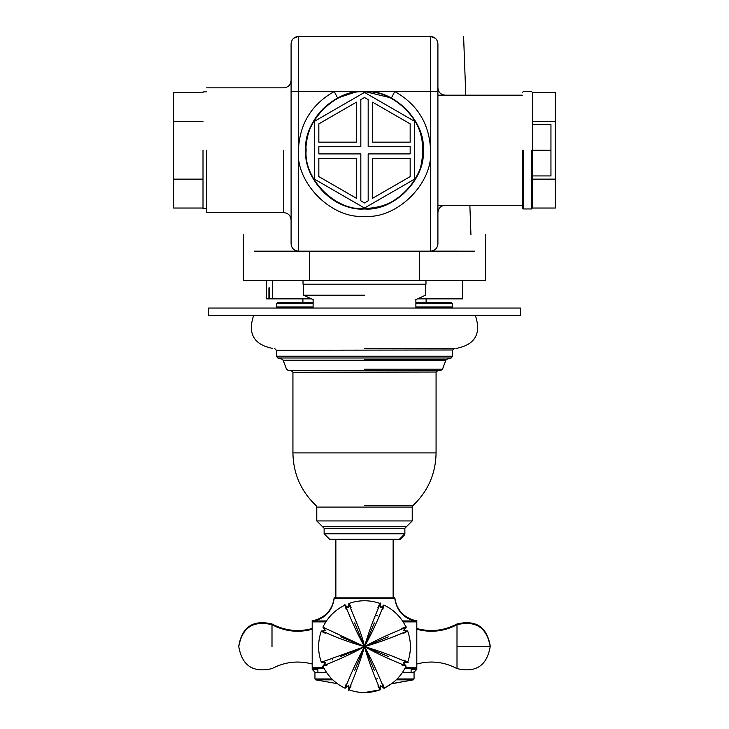 <?xml version="1.0" encoding="UTF-8"?>
<svg xmlns="http://www.w3.org/2000/svg" width="729" height="729" viewBox="0 0 729 729"><rect width="100%" height="100%" fill="white"/><g stroke="black" fill="none" stroke-linecap="round" stroke-linejoin="round"><path stroke-width="1.09" d="M305.77 150.229C303.146 121.178 335.449 88.883 364.5 91.508C393.551 88.883 425.854 121.178 423.23 150.229C425.854 179.288 393.551 211.583 364.5 208.959C335.449 211.583 303.146 179.288 305.77 150.229C306.718 126.937 317.325 109.541 337.6 98.032L334.237 91.508L394.763 91.508L391.4 98.032C418.036 114.571 427.668 138.082 420.296 168.554C408.167 197.459 386.479 210.681 355.223 208.221C329.043 205.833 303.993 176.454 305.77 150.229M291.09 91.508L334.237 91.508C311.429 104.457 299.491 124.03 298.434 150.229L298.434 36.45C254.776 36.45 254.776 36.45 298.434 36.45C294.006 36.915 291.564 39.366 291.09 43.795L291.09 243.823C291.564 248.252 294.006 250.703 298.434 251.168L430.566 251.168C434.994 250.703 437.436 248.252 437.91 243.823L437.91 43.795C437.436 39.366 434.994 36.915 430.566 36.45C474.224 36.45 474.224 36.45 430.566 36.45L430.566 150.229C429.509 124.03 417.571 104.457 394.763 91.508L437.91 91.508M206.672 150.229L206.672 212.631L206.672 150.229M364.655 91.508L391.172 97.914M337.6 98.032L354.768 92.319M435.486 38.345L430.566 36.45L298.434 36.45L293.514 38.345M334.237 91.508L394.763 91.508M474.615 251.168L431.185 251.141M243.377 234.647L243.377 280.528L485.623 280.528L485.623 234.647M437.91 234.647C500.85 234.647 500.85 234.647 437.91 234.647M291.09 234.647C228.15 234.647 228.15 234.647 291.09 234.647M269.757 287.873L269.757 298.881L268.928 298.881L268.928 287.873L269.757 287.873L268.928 287.873M269.757 298.881L311.447 298.881M272.327 280.528L272.327 298.881M266.358 280.528L266.358 298.881L268.928 298.881M417.553 298.881L462.642 298.881L462.642 280.528M430.566 251.168L430.566 150.229C433.518 182.915 397.187 219.256 364.5 216.294C331.813 219.256 295.482 182.915 298.434 150.229L298.434 251.168L254.385 251.168M532.598 124.541L550.951 124.541L550.951 175.926L532.598 175.926M531.505 150.229L531.505 208.959L532.598 207.856L532.598 92.61L532.598 150.229L550.951 150.229M522.329 150.229L522.329 207.856L523.431 208.959L523.431 150.229M364.5 295.209L303.574 295.209L364.5 295.209M303.018 280.528L303.018 284.201L425.982 284.201L425.982 280.528M318.837 142.155L318.837 123.866L356.426 102.169L356.426 142.155L318.837 142.155M414.564 179.134L414.564 121.324L364.5 92.419L314.436 121.324L314.436 179.134L364.5 208.038L414.564 179.134M410.163 142.155L372.574 142.155L372.574 102.169L410.163 123.866L410.163 142.155M364.5 202.954L360.828 200.83L360.828 153.901L318.837 153.901L318.837 146.565L360.828 146.565L360.828 99.627L364.5 97.513L368.172 99.627L368.172 146.565L410.163 146.565L410.163 153.901L368.172 153.901L368.172 200.83L364.5 202.954M318.837 176.591L318.837 158.302L356.426 158.302L356.426 198.288L318.837 176.591M410.163 176.591L372.574 198.288L372.574 158.302L410.163 158.302L410.163 176.591M422.856 150.229C425.472 179.106 393.378 211.2 364.5 208.594C335.622 211.2 303.528 179.106 306.144 150.229C303.528 121.36 335.622 89.266 364.5 91.872C393.378 89.266 425.472 121.36 422.856 150.229M203.008 179.134L173.639 179.134L173.639 121.324L203.008 121.324M173.639 121.324L173.639 92.419L203.008 92.419M173.639 179.134L173.639 208.038L203.008 208.038M203.008 150.229L203.008 208.594L203.008 150.229M532.598 121.324L555.361 121.324L555.361 92.419L532.589 92.419M555.361 121.324L555.361 179.134L532.598 179.134M555.361 179.134L555.361 208.038L532.589 208.038M302.927 302.553L302.872 298.881M426.128 298.881L426.073 302.553M398.927 539.287L393.131 539.287L393.131 597.835L336.652 597.835M455.106 348.435L364.5 348.435M313.115 302.553L277.512 302.553L276.409 303.656L313.115 303.656M415.885 303.656L452.591 303.656L451.488 302.553L415.885 302.553M313.115 306.955L276.409 306.955L276.409 303.656M452.591 303.656L452.591 306.955L415.885 306.955M393.131 597.798L394.808 597.798L393.131 597.461M335.869 597.461L334.192 597.798L335.869 597.798M457.001 646.65L490.207 646.65C486.917 665.723 475.846 673.04 457.001 668.593L457.001 623.969C444.198 630.731 430.803 632.253 416.806 628.544L416.806 620.224L411.657 620.224M317.343 620.224L312.194 620.224L312.194 621.846M238.793 646.268L238.793 645.912C242.083 626.831 253.154 619.522 271.999 623.969L271.999 646.65C271.999 674.954 271.999 674.954 271.999 646.65M208.512 315.402L520.488 315.402L520.488 308.057L208.512 308.057L208.512 315.402M364.5 526.447L322.291 526.447L406.709 526.447L404.877 528.279L324.123 528.279L324.123 533.783L329.636 539.287L335.869 539.287L335.869 597.835M329.636 539.287L399.364 539.287L404.877 533.783L324.123 533.783L329.636 539.287M364.5 370.45L288.228 370.45L440.772 370.45L442.521 369.166L364.5 369.166M452.609 349.993L276.409 350.266L276.409 356.217L277.749 357.985L282.005 359.206L277.749 357.985M436.088 372.018L292.93 372.291L292.93 452.909C293.286 473.768 301.041 491.373 316.186 505.716L316.787 507.074L316.787 520.934L412.213 520.934L404.877 528.279L412.213 520.934L404.877 528.279L404.877 533.783M402.536 672.338L414.054 672.338L414.054 678.954L397.114 678.954M490.207 646.65C486.917 627.569 475.846 620.251 457.001 624.698C444.198 631.469 430.803 632.991 416.806 629.273L416.806 620.953L402.536 620.953L415.885 620.953L416.806 621.873L416.806 667.755L415.885 668.666L404.777 668.666M325.854 621.873L312.194 621.873L313.115 620.953L326.464 620.953L312.194 620.953M323.74 667.755L312.194 667.755L312.194 669.404L315.138 672.338M457.001 668.593C444.198 661.832 430.803 660.31 416.806 664.019L416.806 669.404L411.11 669.404M396.202 679.847L413.334 679.847L414.054 678.954L413.334 679.847L393.733 683.383M331.886 678.954L314.946 678.954L315.666 679.847L332.798 679.847M314.946 678.954L314.946 672.338L326.464 672.338M394.808 598.527C396.521 610.045 402.927 617.518 414.045 620.953C402.973 617.481 396.558 610.009 394.808 598.527L334.192 598.527L394.808 598.527C396.521 610.045 402.927 617.518 414.054 620.953M312.194 621.873L312.194 667.755L313.115 668.666L324.223 668.666M340.762 636.818L364.436 646.632C349.811 642.431 337.053 637.802 326.164 632.745C320.086 630.366 319.767 630.53 325.189 633.237M340.762 656.483L364.445 646.687C338.292 661.312 311.146 669.678 327.221 664.957M354.668 670.388L364.482 646.705C356.344 675.546 343.058 700.66 351.096 685.953M374.332 670.388L364.536 646.705C379.162 672.849 387.527 700.004 382.816 683.92M388.238 656.483L364.564 646.659C393.396 654.806 418.51 668.092 403.802 660.055M388.238 636.818L364.555 646.614C390.698 631.979 417.854 623.614 401.77 628.334M374.332 622.912L364.509 646.587C372.656 617.745 385.942 592.631 377.904 607.339M346.184 683.92C342.111 698.555 349.173 674.252 364.464 646.705L321.334 662.26C317.689 651.854 317.689 641.447 321.334 631.041L325.498 630.494L322.938 627.159L364.464 646.596C349.938 620.698 341.427 593.196 346.184 609.371M364.464 646.705L364.482 646.705C373.184 677.004 385.368 699.184 377.904 685.953M401.77 664.957C416.405 669.04 392.102 661.968 364.555 646.687L364.518 646.659M403.802 633.237C417.034 625.774 394.854 637.966 364.564 646.632L364.464 646.596M382.816 609.371C386.889 594.736 379.818 619.039 364.536 646.596L364.509 646.587C363.151 639.679 359.953 630.412 354.905 618.775C348.535 603.466 347.268 599.657 351.096 607.339M354.668 622.912L364.491 646.623M321.334 662.251L325.498 662.807L322.938 666.133C327.722 676.065 335.076 683.419 345.008 688.212L348.344 685.652L348.89 689.816C359.306 693.452 369.703 693.452 380.11 689.816L364.5 692.55M283.754 150.229L283.754 212.631L283.754 150.229M414.054 671.609L414.054 678.243M416.806 668.721L416.806 663.29M490.207 646.295L490.207 645.912C486.917 626.831 475.846 619.522 457.001 623.969M452.591 350.266L454.422 348.435L452.591 350.266L452.591 356.217L276.409 356.217L276.409 350.266L274.578 348.435L276.409 350.266M364.5 357.985L277.749 357.985L451.251 357.985L446.995 359.206L364.5 359.206M324.123 528.279L316.787 520.934L322.291 526.447L316.787 520.934L316.787 507.074L412.213 507.074L412.814 505.716L364.5 505.716M292.93 452.909L436.07 452.909C435.714 473.768 427.959 491.373 412.814 505.716M364.5 360.244L283.18 360.244L445.82 360.244L446.995 359.206L451.251 357.985L452.591 356.217M393.131 596.368L393.131 597.835M317.89 669.404L312.194 669.404M415.885 668.666L416.806 667.755L405.26 667.755M403.137 621.873L416.806 621.873L415.885 620.953M375.59 615.148L377.285 615.786M377.704 678.526L375.991 679.191M332.615 659.854L331.968 658.159M309.442 251.168L309.442 280.528M419.558 251.168L419.558 280.528M445.246 95.18C440.799 94.734 438.348 92.291 437.91 87.835M445.246 205.286C440.799 205.724 438.348 208.175 437.91 212.631M437.91 95.18L522.329 95.18M437.91 205.286L522.329 205.286M206.672 87.835L283.754 87.835C288.201 87.398 290.652 84.947 291.09 80.491M206.672 212.631L283.754 212.631C288.201 213.068 290.652 215.52 291.09 219.967M463.598 36.45L465.776 95.18M469.85 205.286L470.943 234.647M522.329 92.61L523.431 91.508L531.505 91.508L532.598 92.61M523.431 208.959L531.505 208.959M303.574 295.209L313.643 299.911L303.574 295.209L303.574 284.201M425.426 295.209L415.357 299.911L425.426 295.209L425.426 284.201M206.672 208.594L203.008 208.594M206.672 91.872L203.008 91.872M291.363 370.478L292.803 371.617M292.138 370.779L291.09 370.45L292.93 372.291M475.335 315.402C481.514 333.645 475.153 344.662 456.263 348.435C475.153 344.662 481.514 333.645 475.335 315.402C481.514 333.645 475.153 344.662 456.263 348.435M404.823 534.567L400.403 539.196M277.512 308.057L276.409 306.955M452.591 306.955L451.488 308.057M334.192 597.798C332.479 609.307 326.073 616.78 314.946 620.224M394.808 597.798C396.521 609.307 402.927 616.78 414.054 620.224M271.999 623.969C284.802 630.731 298.197 632.253 312.194 628.544M436.07 452.909L436.07 372.291L437.91 370.45M253.665 315.402C247.486 333.645 253.847 344.662 272.737 348.435C253.847 344.662 247.486 333.645 253.665 315.402M282.005 359.206L283.18 360.244L286.479 369.166L288.228 370.45M446.995 359.206L451.251 357.985M412.213 507.074L412.213 520.934L406.709 526.447M442.521 369.166L445.82 360.244M316.787 520.934L322.291 526.447M313.115 299.665L313.115 308.057M415.885 299.665L415.885 308.057M416.806 669.404L413.862 672.338M312.194 629.273C298.197 632.991 284.802 631.469 271.999 624.698C253.154 620.251 242.083 627.569 238.793 646.65C242.083 665.723 253.154 673.04 271.999 668.593C284.802 661.832 298.197 660.31 312.194 664.019M315.666 679.847L337.327 683.647M380.101 689.816L380.656 685.652L383.983 688.203L391.673 683.647L413.334 679.847M414.054 672.338L414.054 678.954M317.89 668.666L317.89 672.338M411.11 668.666L411.11 672.338M334.192 598.527C332.479 610.045 326.073 617.518 314.946 620.953M383.983 688.203C393.915 683.428 401.269 676.075 406.062 666.133L403.502 662.807L407.666 662.251C411.311 651.844 411.311 641.438 407.666 631.041L403.502 630.494L406.053 627.159C401.278 617.235 393.924 609.872 383.983 605.088L380.656 607.649L380.101 603.484M380.11 603.484C369.694 599.839 359.288 599.839 348.89 603.484L348.344 607.649L345.008 605.088C335.085 609.872 327.722 617.226 322.938 627.168M380.656 685.652L380.11 689.816M348.344 685.652L345.008 688.203"/></g></svg>
